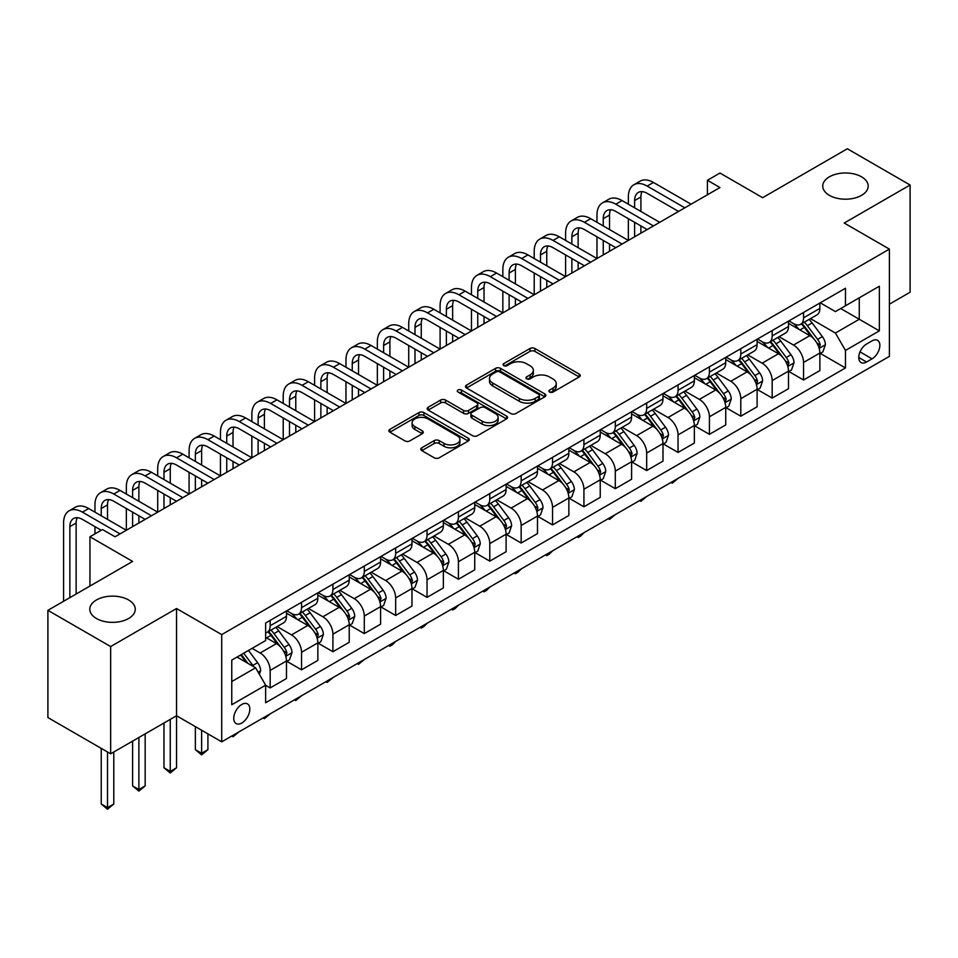 <?xml version="1.0" encoding="UTF-8"?>
<svg xmlns="http://www.w3.org/2000/svg" width="958" height="958" viewBox="0 0 958 958"><rect width="100%" height="100%" fill="white"/><g stroke="black" fill="none" stroke-linecap="round" stroke-linejoin="round"><path stroke-width="1.44" d="M549.605 392.05A2.443 1.413 0 0 0 553.053 392.05L579.231 376.937A3.485 2.012 0 0 0 580.249 375.524A3.485 2.012 0 0 0 579.231 374.099L534.887 348.496A3.485 2.012 0 0 0 529.954 348.496L503.776 363.609A2.443 1.413 0 0 0 503.058 364.603A2.443 1.413 0 0 0 503.776 365.597A2.443 1.413 0 0 0 507.225 365.597L510.614 363.645A11.149 6.443 0 0 1 526.385 363.645L530.073 365.776A11.149 6.443 0 0 1 533.343 370.327A11.149 6.443 0 0 1 530.073 374.877L526.684 376.829A2.443 1.413 0 0 0 525.978 377.835A2.443 1.413 0 0 0 526.684 378.829A2.443 1.413 0 0 0 530.133 378.829L533.522 376.865A11.149 6.443 0 0 1 549.293 376.865L552.994 379.009A11.149 6.443 0 0 1 556.251 383.559A11.149 6.443 0 0 1 552.994 388.11L549.605 390.062A2.443 1.413 0 0 0 548.886 391.056A2.443 1.413 0 0 0 549.605 392.05L549.605 390.062M128.6 599.971A22.717 13.113 0 0 0 103.835 597.121A22.717 13.113 0 0 0 89.812 609.24A22.717 13.113 0 0 0 96.471 618.521A22.717 13.113 0 0 0 121.223 621.359A22.717 13.113 0 0 0 135.258 609.24A22.717 13.113 0 0 0 128.6 599.971M861.529 176.811A22.717 13.113 0 0 0 836.777 173.973A22.717 13.113 0 0 0 822.742 186.091A22.717 13.113 0 0 0 829.4 195.36A22.717 13.113 0 0 0 854.165 198.198A22.717 13.113 0 0 0 868.188 186.091A22.717 13.113 0 0 0 861.529 176.811M241.799 723.003A11.364 6.562 120 0 0 249.224 712.991A11.364 6.562 120 0 0 247.475 703.89A11.364 6.562 120 0 0 241.799 704.453A11.364 6.562 120 0 0 234.375 714.464A11.364 6.562 120 0 0 236.123 723.565A11.364 6.562 120 0 0 241.799 723.003M421.795 447.781A3.485 2.012 0 0 0 420.778 449.206A3.485 2.012 0 0 0 421.795 450.619L434.237 457.804A3.485 2.012 0 0 0 439.159 457.804L468.234 441.027A3.485 2.012 0 0 0 469.252 439.602A3.485 2.012 0 0 0 468.234 438.177L423.891 412.575A3.485 2.012 0 0 0 418.957 412.575L389.894 429.364A3.485 2.012 0 0 0 388.864 430.777A3.485 2.012 0 0 0 389.894 432.202L404.923 440.884A3.485 2.012 0 0 0 409.844 440.884L422.286 433.699A3.485 2.012 0 0 0 423.304 432.274A3.485 2.012 0 0 0 422.286 430.849L414.838 426.549A9.317 5.377 0 0 1 412.108 422.741A9.317 5.377 0 0 1 417.856 417.772A9.317 5.377 0 0 1 428.01 418.933L457.206 435.794A9.317 5.377 0 0 1 459.936 439.602A9.317 5.377 0 0 1 454.188 444.572A9.317 5.377 0 0 1 444.033 443.41L439.159 440.596A3.485 2.012 0 0 0 434.237 440.596L421.795 447.781L421.795 450.619M889.395 304.189L910.1 292.238L910.1 185.002L847.351 148.765L762.64 197.683L719.961 173.039L707.411 180.296L719.961 187.54L115.044 536.779L102.494 529.534L89.944 536.779L89.944 586.057M110.649 646.554L110.649 753.802L176.535 715.758L176.535 608.522L110.649 646.554L47.9 610.33L132.611 561.424L89.944 536.779M176.535 608.522L221.717 634.603L889.395 249.128L889.395 356.364L221.717 741.839L221.717 634.603M910.1 185.002L844.214 223.034L889.395 249.128M510.865 413.569A3.485 2.012 0 0 0 515.787 413.569L544.862 396.78A3.485 2.012 0 0 0 545.88 395.367A3.485 2.012 0 0 0 544.862 393.942L500.507 368.339A3.485 2.012 0 0 0 495.585 368.339L466.51 385.116A3.485 2.012 0 0 0 465.492 386.541A3.485 2.012 0 0 0 466.51 387.966L510.865 413.569M458.99 392.576A2.443 1.413 0 0 1 461.457 392.924L461.457 390.026L506.543 416.059A3.485 2.012 0 0 1 507.572 417.484A3.485 2.012 0 0 1 506.543 418.897L477.479 435.686A3.485 2.012 0 0 1 472.545 435.686L428.202 410.084L440.644 402.959L440.644 400.061L428.202 407.234A3.485 2.012 0 0 0 427.184 408.659A3.485 2.012 0 0 0 428.202 410.084L428.202 407.234M440.644 402.959A3.485 2.012 0 0 1 445.566 402.959L445.566 400.061A3.485 2.012 0 0 0 440.644 400.061M445.566 400.061L463.552 410.443A3.485 2.012 0 0 0 468.486 410.443L476.737 405.677A3.485 2.012 0 0 0 477.755 404.252A3.485 2.012 0 0 0 476.737 402.827L458.008 392.014A2.443 1.413 0 0 1 457.301 391.02A2.443 1.413 0 0 1 458.798 389.726A2.443 1.413 0 0 1 461.457 390.026M110.649 753.802L47.9 717.566L47.9 610.33M872.067 340.856L866.547 344.042A11.005 6.359 120 0 0 859.362 353.741A11.005 6.359 120 0 0 861.05 362.555A11.005 6.359 120 0 0 866.547 362.016L872.067 358.831A11.005 6.359 120 0 0 879.264 349.131A11.005 6.359 120 0 0 877.576 340.318A11.005 6.359 120 0 0 872.067 340.856M820.24 302.812L835.424 311.589L845.471 305.782L845.471 288.25L265.641 623.011L265.641 640.543L231.764 660.11L231.764 704.741L265.641 685.174L265.641 702.717L845.471 367.956L845.471 350.424L835.424 333.037L810.468 318.619M845.471 305.782L879.348 286.226L879.348 330.857L845.471 350.424M170.261 719.374L170.261 771.406L176.535 767.789L176.535 715.758L221.717 741.839M707.411 180.296L707.411 194.785M840.693 308.536L859.266 319.265L859.266 297.818L879.348 286.226M835.424 333.037L859.266 319.265L879.348 330.857M231.764 681.557L255.606 667.786L237.033 657.068M265.641 685.329L270.168 687.928L270.168 670.396A14.202 8.203 -120 0 0 260.121 653.009L252.086 648.374M270.168 687.928L286.478 678.515L286.478 660.972A14.202 8.203 -120 0 0 276.443 643.584L265.641 637.357M286.861 661.343L301.542 669.822L301.542 652.278A14.202 8.203 -120 0 0 291.495 634.891L277.09 626.568M301.542 669.822L317.852 660.397L317.852 642.866A14.202 8.203 -120 0 0 307.817 625.478L286.478 613.156M318.236 643.225L332.917 651.703L332.917 634.172A14.202 8.203 -120 0 0 322.87 616.772L308.464 608.45M332.917 651.703L349.227 642.279L349.227 624.748A14.202 8.203 -120 0 0 339.192 607.36L317.852 595.038M349.61 625.107L364.291 633.585L364.291 616.054A14.202 8.203 -120 0 0 354.256 598.666L339.839 590.344M364.291 633.585L380.601 624.173L380.601 606.63A14.202 8.203 -120 0 0 370.566 589.242L349.227 576.932M380.985 607.001L395.666 615.479L395.666 597.936A14.202 8.203 -120 0 0 385.631 580.548L371.213 572.225M395.666 615.479L411.976 606.055L411.976 588.523A14.202 8.203 -120 0 0 401.941 571.124L380.601 558.813M412.359 588.883L427.04 597.361L427.04 579.829A14.202 8.203 -120 0 0 417.005 562.43L402.588 554.107M427.04 597.361L443.362 587.937L443.362 570.405A14.202 8.203 -120 0 0 433.315 553.017L411.976 540.695M443.734 570.764L458.415 579.243L458.415 561.711A14.202 8.203 -120 0 0 448.38 544.324L433.962 536.001M458.415 579.243L474.737 569.83L474.737 552.287A14.202 8.203 -120 0 0 464.69 534.899L443.362 522.577M475.108 552.658L489.789 561.125L489.789 543.593A14.202 8.203 -120 0 0 479.754 526.205L465.337 517.883M489.789 561.125L506.111 551.712L506.111 534.181A14.202 8.203 -120 0 0 496.064 516.781L474.737 504.471M506.483 534.54L521.164 543.018L521.164 525.475A14.202 8.203 -120 0 0 511.129 508.087L496.711 499.765M521.164 543.018L537.486 533.594L537.486 516.063A14.202 8.203 -120 0 0 527.439 498.675L506.111 486.353M537.857 516.422L552.538 524.9L552.538 507.369A14.202 8.203 -120 0 0 542.503 489.981L528.086 481.658M552.538 524.9L568.86 515.476L568.86 497.944A14.202 8.203 -120 0 0 558.825 480.557L537.486 468.234M569.232 498.304L583.925 506.782L583.925 489.251A14.202 8.203 -120 0 0 573.878 471.863L559.46 463.54M583.925 506.782L600.235 497.37L600.235 479.826A14.202 8.203 -120 0 0 590.2 462.439L568.86 450.128M600.606 480.197L615.299 488.676L615.299 471.132A14.202 8.203 -120 0 0 605.252 453.745L590.835 445.422M615.299 488.676L631.609 479.251L631.609 461.72A14.202 8.203 -120 0 0 621.574 444.332L600.235 432.01M631.993 462.079L646.674 470.558L646.674 453.026A14.202 8.203 -120 0 0 636.627 435.639L622.209 427.304M646.674 470.558L662.984 461.133L662.984 443.602A14.202 8.203 -120 0 0 652.949 426.214L631.609 413.892M663.367 443.961L678.048 452.439L678.048 434.908A14.202 8.203 -120 0 0 668.001 417.52L653.595 409.198M678.048 452.439L694.358 443.027L694.358 425.484A14.202 8.203 -120 0 0 684.323 408.096L662.984 395.786M694.742 425.855L709.423 434.333L709.423 416.79A14.202 8.203 -120 0 0 699.376 399.402L684.97 391.08M709.423 434.333L725.733 424.909L725.733 407.378A14.202 8.203 -120 0 0 715.698 389.99L694.358 377.668M726.116 407.737L740.797 416.215L740.797 398.684A14.202 8.203 -120 0 0 730.762 381.284L716.345 372.961M740.797 416.215L757.107 406.791L757.107 389.259A14.202 8.203 -120 0 0 747.072 371.872L725.733 359.549M757.491 389.619L772.172 398.097L772.172 380.566A14.202 8.203 -120 0 0 762.137 363.178L747.719 354.855M772.172 398.097L788.494 388.685L788.494 371.141A14.202 8.203 -120 0 0 778.447 353.753L757.107 341.443M788.865 371.512L803.546 379.991L803.546 362.447A14.202 8.203 -120 0 0 793.511 345.06L779.094 336.737M803.546 379.991L819.868 370.566L819.868 353.035A14.202 8.203 -120 0 0 809.821 335.635L788.494 323.325M788.865 320.93L793.511 323.612A14.202 8.203 -120 0 0 800.613 324.319A14.202 8.203 -120 0 0 803.546 317.816L803.546 312.452M757.491 339.048L762.137 341.731A14.202 8.203 -120 0 0 769.238 342.425A14.202 8.203 -120 0 0 772.172 335.935L772.172 330.57M726.116 357.154L730.762 359.837A14.202 8.203 -120 0 0 737.852 360.543A14.202 8.203 -120 0 0 740.797 354.041L740.797 348.688M694.742 375.273L699.376 377.955A14.202 8.203 -120 0 0 706.477 378.661A14.202 8.203 -120 0 0 709.423 372.159L709.423 366.794M663.367 393.391L668.001 396.073A14.202 8.203 -120 0 0 675.103 396.768A14.202 8.203 -120 0 0 678.048 390.277L678.048 384.912M631.993 411.509L636.627 414.179A14.202 8.203 -120 0 0 643.728 414.886A14.202 8.203 -120 0 0 646.674 408.383L646.674 403.031M600.606 429.615L605.252 432.298A14.202 8.203 -120 0 0 612.354 433.004A14.202 8.203 -120 0 0 615.299 426.502L615.299 421.137M569.232 447.733L573.878 450.416A14.202 8.203 -120 0 0 580.979 451.122A14.202 8.203 -120 0 0 583.925 444.62L583.925 439.255M537.857 465.851L542.503 468.534A14.202 8.203 -120 0 0 549.605 469.228A14.202 8.203 -120 0 0 552.538 462.726L552.538 457.373M506.483 483.958L511.129 486.64A14.202 8.203 -120 0 0 518.23 487.347A14.202 8.203 -120 0 0 521.164 480.844L521.164 475.479M475.108 502.076L479.754 504.758A14.202 8.203 -120 0 0 486.856 505.465A14.202 8.203 -120 0 0 489.789 498.962L489.789 493.598M443.734 520.194L448.38 522.876A14.202 8.203 -120 0 0 455.481 523.571A14.202 8.203 -120 0 0 458.415 517.081L458.415 511.716M412.359 538.3L417.005 540.983A14.202 8.203 -120 0 0 424.107 541.689A14.202 8.203 -120 0 0 427.04 535.187L427.04 529.822M380.985 556.418L385.631 559.101A14.202 8.203 -120 0 0 392.72 559.807A14.202 8.203 -120 0 0 395.666 553.305L395.666 547.94M349.61 574.537L354.256 577.219A14.202 8.203 -120 0 0 361.346 577.913A14.202 8.203 -120 0 0 364.291 571.423L364.291 566.058M318.236 592.643L322.87 595.325A14.202 8.203 -120 0 0 329.971 596.032A14.202 8.203 -120 0 0 332.917 589.529L332.917 584.176M286.861 610.761L291.495 613.443A14.202 8.203 -120 0 0 298.597 614.15A14.202 8.203 -120 0 0 301.542 607.647L301.542 602.283M820.24 353.394L845.471 367.956M800.613 324.319L816.923 314.895A14.202 8.203 -120 0 0 819.868 308.392L819.868 303.039M769.238 342.425L785.548 333.013A14.202 8.203 -120 0 0 788.494 326.51L788.494 321.146M737.852 360.543L754.174 351.119A14.202 8.203 -120 0 0 757.107 344.629L757.107 339.264M706.477 378.661L722.799 369.237A14.202 8.203 -120 0 0 725.733 362.735L725.733 357.382M675.103 396.768L691.425 387.355A14.202 8.203 -120 0 0 694.358 380.853L694.358 375.488M643.728 414.886L660.05 405.474A14.202 8.203 -120 0 0 662.984 398.971L662.984 393.606M612.354 433.004L628.676 423.58A14.202 8.203 -120 0 0 631.609 417.077L631.609 411.724M580.979 451.122L597.289 441.698A14.202 8.203 -120 0 0 600.235 435.195L600.235 429.831M549.605 469.228L565.915 459.816A14.202 8.203 -120 0 0 568.86 453.314L568.86 447.949M518.23 487.347L534.54 477.922A14.202 8.203 -120 0 0 537.486 471.432L537.486 466.067M486.856 505.465L503.166 496.04A14.202 8.203 -120 0 0 506.111 489.538L506.111 484.173M455.481 523.571L471.791 514.159A14.202 8.203 -120 0 0 474.737 507.656L474.737 502.291M424.107 541.689L440.417 532.265A14.202 8.203 -120 0 0 443.362 525.774L443.362 520.41M392.72 559.807L409.042 550.383A14.202 8.203 -120 0 0 411.976 543.881L411.976 538.528M361.346 577.913L377.668 568.501A14.202 8.203 -120 0 0 380.601 561.999L380.601 556.634M329.971 596.032L346.293 586.619A14.202 8.203 -120 0 0 349.227 580.117L349.227 574.752M298.597 614.15L314.919 604.726A14.202 8.203 -120 0 0 317.852 598.223L317.852 592.87M265.641 632.831A14.202 8.203 -120 0 0 267.222 632.268L283.544 622.844A14.202 8.203 -120 0 0 286.478 616.341L286.478 610.976M267.222 632.268A14.202 8.203 -120 0 0 270.168 625.766L270.168 620.401M255.606 667.786L265.641 685.174M550.575 392.397L552.994 391.008A11.149 6.443 0 0 0 556.251 386.457L556.251 383.559M533.343 370.327L533.343 373.225A11.149 6.443 0 0 1 530.073 377.775L527.666 379.164M579.183 376.973L534.887 351.394A3.485 2.012 0 0 0 529.954 351.394L504.746 365.944M544.815 396.816L500.507 371.237A3.485 2.012 0 0 0 495.585 371.237L466.558 387.99M538.695 396.361A2.443 1.413 0 0 0 539.414 395.367A2.443 1.413 0 0 0 538.695 394.361L499.777 371.896A2.443 1.413 0 0 0 496.328 371.896L492.747 373.955A11.149 6.443 0 0 0 489.49 378.506A11.149 6.443 0 0 0 492.747 383.056L519.356 398.42A11.149 6.443 0 0 0 535.127 398.42L538.695 396.361L538.695 399.258A2.443 1.413 0 0 0 539.414 398.265L539.414 395.367M489.49 378.506L489.49 381.404A11.149 6.443 0 0 0 492.747 385.954L492.747 383.056M538.695 399.258L535.127 401.318A11.149 6.443 0 0 1 519.356 401.318L492.747 385.954M445.566 402.959L463.552 413.341A3.485 2.012 0 0 0 468.486 413.341L476.737 408.575A3.485 2.012 0 0 0 477.755 407.15L477.755 404.252M461.457 392.924L506.507 418.933M482.221 421.209A9.317 5.377 0 0 0 492.376 422.382A9.317 5.377 0 0 0 498.124 417.413A9.317 5.377 0 0 0 495.394 413.605L485.119 407.665A3.485 2.012 0 0 0 480.186 407.665L471.935 412.431A3.485 2.012 0 0 0 470.917 413.856A3.485 2.012 0 0 0 471.935 415.281L482.221 421.209L482.221 424.119A9.317 5.377 0 0 0 492.376 425.28A9.317 5.377 0 0 0 498.124 420.311L498.124 417.413M470.917 413.856L470.917 416.754A3.485 2.012 0 0 0 471.935 418.179L471.935 415.281M482.221 424.119L471.935 418.179M459.936 439.602L459.936 442.5A9.317 5.377 0 0 1 454.188 447.47A9.317 5.377 0 0 1 444.033 446.308L439.159 443.494A3.485 2.012 0 0 0 434.237 443.494L421.843 450.655M412.108 422.741L412.108 425.639A9.317 5.377 0 0 0 414.838 429.447L414.838 426.549M422.239 433.723L414.838 429.447M468.187 441.051L423.891 415.473A3.485 2.012 0 0 0 418.957 415.473L389.93 432.226M819.868 353.61L822.874 351.873L825.389 344.629A9.412 5.437 -120 0 0 822.383 336.617L812.133 322.93A27.159 15.675 -120 0 0 809.163 319.373M798.96 329.372A27.159 15.675 -120 0 0 793.404 323.553M819.006 347.85L820.311 345.024A9.412 5.437 -120 0 0 817.617 339.371L807.355 325.672A27.159 15.675 -120 0 0 804.397 322.127M801.87 323.588A22.537 13.017 60 0 1 805.57 327.792L814.252 339.383M801.379 323.864A27.159 15.675 60 0 1 804.349 327.42L811.163 336.521M678.216 478.293L672.276 483.167L671.019 482.437M672.276 481.718L672.276 483.167M628.352 204.198L628.352 196.953A26.62 15.376 60 0 1 633.861 184.762L640.136 181.146A26.62 15.376 60 0 1 653.452 182.463L691.101 204.198M633.861 184.762A26.62 15.376 60 0 1 647.177 186.091L684.826 207.826M678.551 211.443L647.177 193.336A17.747 10.251 -120 0 0 638.303 192.45A17.747 10.251 -120 0 0 634.627 200.581L634.627 207.826M642.004 191.636A17.747 10.251 -120 0 0 640.902 196.953L640.902 211.443M634.627 222.316L634.627 236.806M640.902 225.944L640.902 233.189M565.591 240.434L565.591 233.189A26.62 15.376 60 0 1 571.112 220.999L577.387 217.37A26.62 15.376 60 0 1 590.703 218.687L628.352 240.434L628.352 218.687M788.494 371.728L791.5 369.992L794.014 362.735A9.412 5.437 -120 0 0 791.009 354.723L780.746 341.036A27.159 15.675 -120 0 0 777.788 337.491M767.586 347.491A27.159 15.675 -120 0 0 762.029 341.671M787.632 365.968L788.937 363.142A9.412 5.437 -120 0 0 786.243 357.478L775.98 343.79A27.159 15.675 -120 0 0 773.022 340.246M770.495 341.707A22.537 13.017 60 0 1 774.196 345.91L782.878 357.49M770.004 341.982A27.159 15.675 60 0 1 772.974 345.527L779.788 354.628M646.842 496.4L640.902 501.285L639.645 500.555M640.902 499.837L640.902 501.285M757.107 389.834L760.125 388.098L762.628 380.853A9.412 5.437 -120 0 0 759.634 372.842L749.372 359.154A27.159 15.675 -120 0 0 746.414 355.61M736.211 365.597A27.159 15.675 -120 0 0 730.655 359.777M756.257 384.074L757.55 381.26A9.412 5.437 -120 0 0 754.868 375.596L744.606 361.908A27.159 15.675 -120 0 0 741.648 358.364M739.121 359.813A22.537 13.017 60 0 1 742.821 364.028L751.491 375.608M738.63 360.1A27.159 15.675 60 0 1 741.6 363.645L748.414 372.746M615.467 514.518L609.528 519.392L608.27 518.673M609.528 517.943L609.528 519.392M725.733 407.952L728.751 406.216L731.253 398.971A9.412 5.437 -120 0 0 728.26 390.96L717.997 377.272A27.159 15.675 -120 0 0 715.039 373.716M704.837 383.715A27.159 15.675 -120 0 0 699.28 377.895M724.883 402.192L726.176 399.366A9.412 5.437 -120 0 0 723.482 393.714L713.231 380.027A27.159 15.675 -120 0 0 710.273 376.47M707.746 377.931A22.537 13.017 60 0 1 711.447 382.134L720.117 393.726M707.255 378.206A27.159 15.675 60 0 1 710.225 381.763L717.039 390.864M584.081 532.636L580.656 536.061L578.141 537.51L576.884 536.791M578.141 536.061L578.141 537.51M596.978 222.316L596.978 215.071A26.62 15.376 60 0 1 602.486 202.88L608.761 199.264A26.62 15.376 60 0 1 622.077 200.581L659.727 222.316M602.486 202.88A26.62 15.376 60 0 1 615.802 204.198L653.452 225.932M647.177 229.561L615.802 211.443A17.747 10.251 -120 0 0 606.929 210.568A17.747 10.251 -120 0 0 603.253 218.687L603.253 225.944M610.629 209.754A17.747 10.251 -120 0 0 609.528 215.071L609.528 229.561M603.253 240.434L603.253 254.924M609.528 244.051L609.528 251.295M534.217 258.54L534.217 251.295A26.62 15.376 60 0 1 539.737 239.117L546.012 235.488A26.62 15.376 60 0 1 559.316 236.806L596.978 258.54L596.978 236.806M571.112 220.999A26.62 15.376 60 0 1 584.416 222.316L622.077 244.051M615.802 247.679L584.416 229.561A17.747 10.251 -120 0 0 575.542 228.687A17.747 10.251 -120 0 0 571.866 236.806L571.866 244.051M579.255 227.86A17.747 10.251 -120 0 0 578.141 233.189L578.141 247.679M571.866 258.54L571.866 273.03M578.141 262.169L578.141 269.414M502.842 276.658L502.842 269.414A26.62 15.376 60 0 1 508.363 257.223L514.638 253.607A26.62 15.376 60 0 1 527.942 254.924L565.591 276.658L565.591 254.924M539.737 239.117A26.62 15.376 60 0 1 553.041 240.434L590.691 262.169M584.416 265.785L553.041 247.679A17.747 10.251 -120 0 0 544.168 246.793A17.747 10.251 -120 0 0 540.492 254.924L540.492 262.169M547.88 245.978A17.747 10.251 -120 0 0 546.767 251.295L546.767 265.785M540.492 276.658L540.492 291.148M546.767 280.287L546.767 287.532M471.468 294.777L471.468 287.532A26.62 15.376 60 0 1 476.988 275.341L483.263 271.713A26.62 15.376 60 0 1 496.567 273.042L534.217 294.777L534.217 273.042M694.358 426.071L697.376 424.334L699.879 417.077A9.412 5.437 -120 0 0 696.885 409.078L686.623 395.379A27.159 15.675 -120 0 0 683.665 391.834M673.462 401.833A27.159 15.675 -120 0 0 667.906 396.013M693.508 420.311L694.801 417.484A9.412 5.437 -120 0 0 692.107 411.832L681.856 398.133A27.159 15.675 -120 0 0 678.899 394.588M676.36 396.049A22.537 13.017 60 0 1 680.06 400.252L688.742 411.844M675.881 396.325A27.159 15.675 60 0 1 678.839 399.869L685.665 408.982M552.706 550.742L549.281 554.179L546.767 555.628L545.509 554.898M546.767 554.179L546.767 555.628M508.363 257.223A26.62 15.376 60 0 1 521.667 258.54L559.316 280.287M553.041 283.903L521.667 265.785A17.747 10.251 -120 0 0 512.793 264.911A17.747 10.251 -120 0 0 509.117 273.042L509.117 280.287M516.506 264.097A17.747 10.251 -120 0 0 515.392 269.414L515.392 283.903M509.117 294.777L509.117 309.266M515.392 298.393L515.392 305.638M440.093 312.883L440.093 305.638A26.62 15.376 60 0 1 445.614 293.459L451.889 289.831A26.62 15.376 60 0 1 465.193 291.148L502.842 312.883L502.842 291.148M662.984 444.189L666.002 442.44L668.504 435.195A9.412 5.437 -120 0 0 665.511 427.184L655.248 413.497A27.159 15.675 -120 0 0 652.29 409.952M642.088 419.939A27.159 15.675 -120 0 0 636.531 414.119M662.134 438.417L663.427 435.603A9.412 5.437 -120 0 0 660.733 429.938L650.482 416.251A27.159 15.675 -120 0 0 647.512 412.706M644.985 414.155A22.537 13.017 60 0 1 648.686 418.371L657.368 429.95M644.506 414.443A27.159 15.675 60 0 1 647.464 417.987L654.29 427.088M521.332 568.86L517.907 572.297L515.392 573.746L514.135 573.016M515.392 572.285L515.392 573.746M631.609 462.295L634.627 460.559L637.13 453.314A9.412 5.437 -120 0 0 634.124 445.302L623.874 431.615A27.159 15.675 -120 0 0 620.916 428.058M610.713 438.057A27.159 15.675 -120 0 0 605.157 432.238M630.759 456.535L632.052 453.709A9.412 5.437 -120 0 0 629.358 448.057L619.107 434.369A27.159 15.675 -120 0 0 616.138 430.813M613.611 432.274A22.537 13.017 60 0 1 617.311 436.477L625.993 448.069M613.132 432.561A27.159 15.675 60 0 1 616.09 436.106L622.916 445.207M489.957 586.979L486.532 590.403L484.018 591.852L482.76 591.134M484.018 590.403L484.018 591.852M600.235 480.413L603.253 478.677L605.755 471.432A9.412 5.437 -120 0 0 602.75 463.421L592.499 449.721A27.159 15.675 -120 0 0 589.529 446.177M579.339 456.176A27.159 15.675 -120 0 0 573.77 450.356M599.373 474.653L600.678 471.827A9.412 5.437 -120 0 0 597.984 466.175L587.733 452.475A27.159 15.675 -120 0 0 584.763 448.931M582.236 450.392A22.537 13.017 60 0 1 585.937 454.595L594.619 466.187M581.757 450.667A27.159 15.675 60 0 1 584.715 454.224L591.541 463.325M458.583 605.085L455.158 608.522L452.643 609.971L451.386 609.24M452.643 608.522L452.643 609.971M568.86 498.531L571.866 496.783L574.381 489.538A9.412 5.437 -120 0 0 571.375 481.527L561.125 467.839A27.159 15.675 -120 0 0 558.155 464.295M547.964 474.282A27.159 15.675 -120 0 0 542.396 468.474M567.998 492.759L569.303 489.945A9.412 5.437 -120 0 0 566.609 484.281L556.359 470.594A27.159 15.675 -120 0 0 553.389 467.049M550.862 468.51A22.537 13.017 60 0 1 554.562 472.713L563.244 484.293M550.383 468.785A27.159 15.675 60 0 1 553.341 472.33L560.155 481.431M427.208 623.203L423.783 626.64L421.269 628.089L420.011 627.358M421.269 626.628L421.269 628.089M537.486 516.637L540.492 514.901L543.006 507.656A9.412 5.437 -120 0 0 540.001 499.645L529.75 485.957A27.159 15.675 -120 0 0 526.78 482.401M516.59 492.4A27.159 15.675 -120 0 0 511.021 486.58M536.624 510.877L537.929 508.051A9.412 5.437 -120 0 0 535.235 502.399L524.984 488.712A27.159 15.675 -120 0 0 522.014 485.155M519.487 486.616A22.537 13.017 60 0 1 523.188 490.819L531.87 502.411M519.008 486.904A27.159 15.675 60 0 1 521.966 490.448L528.78 499.549M395.834 641.321L392.409 644.746L389.894 646.195L388.637 645.476M389.894 644.746L389.894 646.195M476.988 275.341A26.62 15.376 60 0 1 490.292 276.658L527.942 298.393M521.667 302.021L490.292 283.903A17.747 10.251 -120 0 0 481.419 283.029A17.747 10.251 -120 0 0 477.743 291.148L477.743 298.393M485.131 282.203A17.747 10.251 -120 0 0 484.018 287.532L484.018 302.021M477.743 312.883L477.743 327.385M484.018 316.511L484.018 323.756M408.719 331.001L408.719 323.756A26.62 15.376 60 0 1 414.227 311.566L420.502 307.949A26.62 15.376 60 0 1 433.818 309.266L471.468 331.001L471.468 309.266M445.614 293.459A26.62 15.376 60 0 1 458.918 294.777L496.567 316.511M490.292 320.14L458.918 302.021A17.747 10.251 -120 0 0 450.044 301.135A17.747 10.251 -120 0 0 446.368 309.266L446.368 316.511M453.757 300.321A17.747 10.251 -120 0 0 452.643 305.638L452.643 320.14M446.368 331.001L446.368 345.491M452.643 334.629L452.643 341.874M377.344 349.119L377.344 341.874A26.62 15.376 60 0 1 382.853 329.684L389.128 326.055A26.62 15.376 60 0 1 402.444 327.385L440.093 349.119L440.093 327.385M414.227 311.566A26.62 15.376 60 0 1 427.543 312.883L465.193 334.629M458.918 338.246L427.543 320.14A17.747 10.251 -120 0 0 418.67 319.254A17.747 10.251 -120 0 0 414.994 327.385L414.994 334.629M422.382 318.439A17.747 10.251 -120 0 0 421.269 323.756L421.269 338.246M414.994 349.119L414.994 363.609M421.269 352.736L421.269 359.98M345.97 367.237L345.97 359.98A26.62 15.376 60 0 1 351.478 347.802L357.753 344.173A26.62 15.376 60 0 1 371.069 345.491L408.719 367.237L408.719 345.491M382.853 329.684A26.62 15.376 60 0 1 396.169 331.001L433.818 352.736M427.543 356.364L396.169 338.246A17.747 10.251 -120 0 0 387.295 337.372A17.747 10.251 -120 0 0 383.619 345.491L383.619 352.736M391.008 336.545A17.747 10.251 -120 0 0 389.894 341.874L389.894 356.364M383.619 367.237L383.619 381.727M389.894 370.854L389.894 378.099M314.595 385.344L314.595 378.099A26.62 15.376 60 0 1 320.104 365.908L326.379 362.292A26.62 15.376 60 0 1 339.695 363.609L377.344 385.344L377.344 363.609M351.478 347.802A26.62 15.376 60 0 1 364.794 349.119L402.444 370.854M396.169 374.482L364.794 356.364A17.747 10.251 -120 0 0 355.921 355.49A17.747 10.251 -120 0 0 352.245 363.609L352.245 370.854M359.633 354.664A17.747 10.251 -120 0 0 358.52 359.98L358.52 374.482M352.245 385.344L352.245 399.833M358.52 388.972L358.52 396.217M283.221 403.462L283.221 396.217A26.62 15.376 60 0 1 288.729 384.026L295.004 380.41A26.62 15.376 60 0 1 308.32 381.727L345.97 403.462L345.97 381.727M506.111 534.756L509.117 533.019L511.632 525.774A9.412 5.437 -120 0 0 508.626 517.763L498.376 504.064A27.159 15.675 -120 0 0 495.406 500.519M485.203 510.518A27.159 15.675 -120 0 0 479.647 504.698M505.249 528.996L506.554 526.17A9.412 5.437 -120 0 0 503.86 520.517L493.598 506.818A27.159 15.675 -120 0 0 490.64 503.273M488.113 504.734A22.537 13.017 60 0 1 491.813 508.938L500.495 520.529M487.622 505.01A27.159 15.675 60 0 1 490.592 508.566L497.406 517.667M364.459 659.427L358.52 664.313L357.262 663.583M358.52 662.864L358.52 664.313M320.104 365.908A26.62 15.376 60 0 1 333.42 367.237L371.069 388.972M364.794 392.588L333.42 374.482A17.747 10.251 -120 0 0 324.546 373.596A17.747 10.251 -120 0 0 320.87 381.727L320.87 388.972M328.259 372.782A17.747 10.251 -120 0 0 327.145 378.099L327.145 392.588M320.87 403.462L320.87 417.951M327.145 407.078L327.145 414.335M251.846 421.58L251.846 414.335A26.62 15.376 60 0 1 257.355 402.144L263.63 398.516A26.62 15.376 60 0 1 276.946 399.833L314.595 421.58L314.595 399.833M474.737 552.874L477.743 551.125L480.257 543.881A9.412 5.437 -120 0 0 477.252 535.869L467.001 522.182A27.159 15.675 -120 0 0 464.031 518.637M453.829 528.624A27.159 15.675 -120 0 0 448.272 522.817M473.875 547.114L475.18 544.288A9.412 5.437 -120 0 0 472.486 538.624L462.223 524.936A27.159 15.675 -120 0 0 459.265 521.391M456.738 522.852A22.537 13.017 60 0 1 460.439 527.056L469.121 538.635M456.248 523.128A27.159 15.675 60 0 1 459.217 526.672L466.031 535.773M333.085 677.545L327.145 682.431L325.888 681.701M327.145 680.97L327.145 682.431M288.729 384.026A26.62 15.376 60 0 1 302.045 385.344L339.695 407.078M333.42 410.707L302.045 392.588A17.747 10.251 -120 0 0 293.172 391.714A17.747 10.251 -120 0 0 289.496 399.833L289.496 407.078M296.884 390.9A17.747 10.251 -120 0 0 295.771 396.217L295.771 410.707M289.496 421.58L289.496 436.07M295.771 425.196L295.771 432.441M220.46 439.686L220.46 432.441A26.62 15.376 60 0 1 225.98 420.251L232.255 416.634A26.62 15.376 60 0 1 245.571 417.951L283.221 439.686L283.221 417.951M443.362 570.98L446.368 569.244L448.883 561.999A9.412 5.437 -120 0 0 445.877 553.987L435.627 540.3A27.159 15.675 -120 0 0 432.657 536.755M422.454 546.743A27.159 15.675 -120 0 0 416.898 540.923M442.5 565.22L443.805 562.406A9.412 5.437 -120 0 0 441.111 556.742L430.849 543.054A27.159 15.675 -120 0 0 427.891 539.498M425.364 540.959A22.537 13.017 60 0 1 429.064 545.174L437.746 556.754M424.873 541.246A27.159 15.675 60 0 1 427.843 544.791L434.657 553.892M301.71 695.664L295.771 700.538L294.513 699.819M295.771 699.089L295.771 700.538M257.355 402.144A26.62 15.376 60 0 1 270.671 403.462L308.32 425.196M302.045 428.825L270.671 410.707A17.747 10.251 -120 0 0 261.797 409.832A17.747 10.251 -120 0 0 258.121 417.951L258.121 425.196M265.498 409.006A17.747 10.251 -120 0 0 264.396 414.335L264.396 428.825M258.121 439.686L258.121 454.176M264.396 443.315L264.396 450.559M189.085 457.804L189.085 450.559A26.62 15.376 60 0 1 194.606 438.369L200.881 434.752A26.62 15.376 60 0 1 214.185 436.07L251.846 457.804L251.846 436.07M411.976 589.098L414.994 587.362L417.508 580.117A9.412 5.437 -120 0 0 414.503 572.106L404.24 558.418A27.159 15.675 -120 0 0 401.282 554.862M391.08 564.861A27.159 15.675 -120 0 0 385.523 559.041M411.126 583.338L412.419 580.512A9.412 5.437 -120 0 0 409.737 574.86L399.474 561.16A27.159 15.675 -120 0 0 396.516 557.616M393.989 559.077A22.537 13.017 60 0 1 397.69 563.28L406.36 574.872M393.499 559.352A27.159 15.675 60 0 1 396.468 562.909L403.282 572.01M270.336 713.782L264.396 718.656L263.139 717.925M264.396 717.207L264.396 718.656M225.98 420.251A26.62 15.376 60 0 1 239.296 421.58L276.946 443.315M270.671 446.931L239.296 428.825A17.747 10.251 -120 0 0 230.411 427.939A17.747 10.251 -120 0 0 226.735 436.07L226.735 443.315M234.123 427.124A17.747 10.251 -120 0 0 233.022 432.441L233.022 446.931M226.735 457.804L226.735 472.294M233.022 461.433L233.022 468.678M157.711 475.922L157.711 468.678A26.62 15.376 60 0 1 163.231 456.487L169.506 452.859A26.62 15.376 60 0 1 182.81 454.176L220.46 475.922L220.46 454.176M380.601 607.216L383.619 605.48L386.122 598.223A9.412 5.437 -120 0 0 383.128 590.224L372.866 576.524A27.159 15.675 -120 0 0 369.908 572.98M359.705 582.979A27.159 15.675 -120 0 0 354.149 577.159M379.751 601.456L381.044 598.63A9.412 5.437 -120 0 0 378.362 592.966L368.1 579.279A27.159 15.675 -120 0 0 365.142 575.734M362.615 577.195A22.537 13.017 60 0 1 366.315 581.398L374.985 592.978M362.124 577.47A27.159 15.675 60 0 1 365.094 581.015L371.908 590.116M238.949 731.888L233.022 736.774L231.764 736.043M233.022 735.325L233.022 736.774M194.606 438.369A26.62 15.376 60 0 1 207.91 439.686L245.571 461.433M239.296 465.049L207.91 446.931A17.747 10.251 -120 0 0 199.036 446.057A17.747 10.251 -120 0 0 195.36 454.176L195.36 461.433M202.749 445.242A17.747 10.251 -120 0 0 201.635 450.559L201.635 465.049M195.36 475.922L195.36 490.412M201.635 479.539L201.635 486.784M126.336 494.029L126.336 486.784A26.62 15.376 60 0 1 131.857 474.605L138.132 470.977A26.62 15.376 60 0 1 151.436 472.294L189.085 494.029L189.085 472.294M349.227 625.323L352.245 623.586L354.747 616.341A9.412 5.437 -120 0 0 351.754 608.33L341.491 594.643A27.159 15.675 -120 0 0 338.533 591.098M328.331 601.085A27.159 15.675 -120 0 0 322.774 595.265M348.377 619.563L349.67 616.748A9.412 5.437 -120 0 0 346.976 611.084L336.725 597.397A27.159 15.675 -120 0 0 333.767 593.852M331.24 595.301A22.537 13.017 60 0 1 334.941 599.516L343.611 611.096M330.75 595.589A27.159 15.675 60 0 1 333.707 599.133L340.533 608.234M201.635 730.247L201.635 753.287L207.91 749.671L207.91 733.876M207.91 749.671L201.635 754.892L195.36 749.671L195.36 726.619M195.36 749.671L201.635 753.287L201.635 754.892M163.231 456.487A26.62 15.376 60 0 1 176.535 457.804L214.185 479.539M207.91 483.167L176.535 465.049A17.747 10.251 -120 0 0 167.662 464.175A17.747 10.251 -120 0 0 163.986 472.294L163.986 479.539M171.374 463.349A17.747 10.251 -120 0 0 170.261 468.678L170.261 483.167M163.986 494.029L163.986 508.53M170.261 497.657L170.261 504.902M94.962 512.147L94.962 504.902A26.62 15.376 60 0 1 100.482 492.711L106.757 489.095A26.62 15.376 60 0 1 120.061 490.412L157.711 512.147L157.711 490.412M317.852 643.441L320.87 641.704L323.373 634.459A9.412 5.437 -120 0 0 320.379 626.448L310.117 612.761A27.159 15.675 -120 0 0 307.159 609.204M296.956 619.203A27.159 15.675 -120 0 0 291.4 613.383M317.002 637.681L318.296 634.855A9.412 5.437 -120 0 0 315.601 629.202L305.351 615.515A27.159 15.675 -120 0 0 302.381 611.958M299.854 613.419A22.537 13.017 60 0 1 303.554 617.623L312.236 629.214M299.375 613.695A27.159 15.675 60 0 1 302.333 617.251L309.159 626.352M176.535 767.789L170.261 772.998L163.986 767.789L163.986 723.003M163.986 767.789L170.261 771.406L170.261 772.998M131.857 474.605A26.62 15.376 60 0 1 145.161 475.922L182.81 497.657M176.535 501.274L145.161 483.167A17.747 10.251 -120 0 0 136.287 482.281A17.747 10.251 -120 0 0 132.611 490.412L132.611 497.657M140 481.467A17.747 10.251 -120 0 0 138.886 486.784L138.886 501.274M132.611 512.147L132.611 526.637M138.886 515.775L138.886 523.02M63.587 601.277L63.587 523.02A26.62 15.376 60 0 1 69.096 510.83L75.383 507.201A26.62 15.376 60 0 1 88.687 508.53L126.336 530.265L126.336 508.53M286.478 661.559L289.496 659.822L291.998 652.566A9.412 5.437 -120 0 0 289.005 644.566L278.742 630.867A27.159 15.675 -120 0 0 275.784 627.322M285.628 655.799L286.921 652.973A9.412 5.437 -120 0 0 284.227 647.321L273.976 633.621A27.159 15.675 -120 0 0 271.006 630.077M268.479 631.538A22.537 13.017 60 0 1 272.18 635.741L280.862 647.333M268 631.813A27.159 15.675 60 0 1 270.958 635.358L277.784 644.471M138.886 737.492L138.886 789.524L145.161 785.895L145.161 733.876M145.161 785.895L138.886 791.116L132.611 785.895L132.611 741.121M132.611 785.895L138.886 789.524L138.886 791.116M100.482 492.711A26.62 15.376 60 0 1 113.786 494.029L151.436 515.775M145.161 519.392L113.786 501.274A17.747 10.251 -120 0 0 104.913 500.399A17.747 10.251 -120 0 0 101.237 508.53L101.237 515.775M108.625 499.585A17.747 10.251 -120 0 0 107.512 504.902L107.512 519.392M94.962 533.881L94.962 526.637M259.367 674.312L260.624 670.684A9.412 5.437 -120 0 0 257.618 662.673L248.469 650.458M253.714 666.696A9.412 5.437 -120 0 0 252.852 665.427L243.703 653.212M241.344 654.577L247.918 663.355M240.686 654.949L246.266 662.397M107.512 751.982L107.512 807.63L113.786 804.013L113.786 751.982M113.786 804.013L107.512 809.235L101.237 804.013L101.237 748.366M101.237 804.013L107.512 807.63L107.512 809.235M69.096 510.83A26.62 15.376 60 0 1 82.412 512.147L120.061 533.881M101.237 530.265L82.412 519.392A17.747 10.251 -120 0 0 73.538 518.518A17.747 10.251 -120 0 0 69.862 526.637L69.862 597.648M77.251 517.691A17.747 10.251 -120 0 0 76.137 523.02L76.137 594.02M260.121 653.009L276.443 643.584M291.495 634.891L307.817 625.478M322.87 616.772L339.192 607.36M354.256 598.666L370.566 589.242M385.631 580.548L401.941 571.124M417.005 562.43L433.315 553.017M448.38 544.324L464.69 534.899M479.754 526.205L496.064 516.781M511.129 508.087L527.439 498.675M542.503 489.981L558.825 480.557M573.878 471.863L590.2 462.439M605.252 453.745L621.574 444.332M636.627 435.639L652.949 426.214M668.001 417.52L684.323 408.096M699.376 399.402L715.698 389.99M730.762 381.284L747.072 371.872M762.137 363.178L778.447 353.753M793.511 345.06L809.821 335.635M803.546 317.816L819.868 308.392M803.546 362.447L819.868 353.035M772.172 380.566L788.494 371.141M772.172 335.935L788.494 326.51M740.797 398.684L757.107 389.259M740.797 354.041L757.107 344.629M709.423 416.79L725.733 407.378M709.423 372.159L725.733 362.735M678.048 434.908L694.358 425.484M678.048 390.277L694.358 380.853M646.674 453.026L662.984 443.602M646.674 408.383L662.984 398.971M615.299 471.132L631.609 461.72M615.299 426.502L631.609 417.077M583.925 489.251L600.235 479.826M583.925 444.62L600.235 435.195M552.538 507.369L568.86 497.944M552.538 462.726L568.86 453.314M521.164 525.475L537.486 516.063M521.164 480.844L537.486 471.432M489.789 543.593L506.111 534.181M489.789 498.962L506.111 489.538M458.415 561.711L474.737 552.287M458.415 517.081L474.737 507.656M427.04 579.829L443.362 570.405M427.04 535.187L443.362 525.774M395.666 597.936L411.976 588.523M395.666 553.305L411.976 543.881M364.291 616.054L380.601 606.63M364.291 571.423L380.601 561.999M332.917 634.172L349.227 624.748M332.917 589.529L349.227 580.117M301.542 652.278L317.852 642.866M301.542 607.647L317.852 598.223M270.168 670.396L286.478 660.972M270.168 625.766L286.478 616.341M860.033 351.873L872.067 358.831M858.775 357.526L866.547 362.016M552.994 391.008L552.994 388.11M526.684 378.829L526.684 376.829M530.073 377.775L530.073 374.877M503.776 365.597L503.776 363.609M529.954 351.394L529.954 348.496M534.887 351.394L534.887 348.496M579.231 376.937L579.231 374.099M466.51 387.966L466.51 385.116M495.585 371.237L495.585 368.339M500.507 371.237L500.507 368.339M544.862 396.78L544.862 393.942M519.356 401.318L519.356 398.42M535.127 401.318L535.127 398.42M463.552 413.341L463.552 410.443M468.486 413.341L468.486 410.443M476.737 408.575L476.737 405.677M506.543 418.897L506.543 416.059M434.237 443.494L434.237 440.596M439.159 443.494L439.159 440.596M444.033 446.308L444.033 443.41M422.286 433.699L422.286 430.849M389.894 432.202L389.894 429.364M418.957 415.473L418.957 412.575M423.891 415.473L423.891 412.575M468.234 441.027L468.234 438.177M819.162 348.365L825.329 344.808M807.355 325.672L812.133 322.93M799.966 329.947L804.349 327.42M817.617 339.371L822.383 336.617M816.875 343.036L820.311 345.024M653.452 182.463L647.177 186.091M640.902 196.953L634.627 200.581M787.787 366.483L793.942 362.926M775.98 343.79L780.746 341.036M768.591 348.065L772.974 345.527M786.243 357.478L791.009 354.723M785.488 361.154L788.937 363.142M756.413 384.589L762.568 381.033M744.606 361.908L749.372 359.154M737.217 366.172L741.6 363.645M754.868 375.596L759.634 372.842M754.114 379.272L757.55 381.26M725.038 402.707L731.194 399.151M713.231 380.027L717.997 377.272M705.83 384.29L710.225 381.763M723.482 393.714L728.26 390.96M722.739 397.39L726.176 399.366M622.077 200.581L615.802 204.198M609.528 215.071L603.253 218.687M590.703 218.687L584.416 222.316M578.141 233.189L571.866 236.806M559.316 236.806L553.041 240.434M546.767 251.295L540.492 254.924M693.664 420.825L699.819 417.269M681.856 398.133L686.623 395.379M674.456 402.408L678.839 399.869M692.107 411.832L696.885 409.078M691.365 415.497L694.801 417.484M527.942 254.924L521.667 258.54M515.392 269.414L509.117 273.042M662.289 438.932L668.445 435.375M650.482 416.251L655.248 413.497M643.081 420.514L647.464 417.987M660.733 429.938L665.511 427.184M659.99 433.615L663.427 435.603M630.903 457.05L637.07 453.493M619.107 434.369L623.874 431.615M611.707 438.632L616.09 436.106M629.358 448.057L634.124 445.302M628.616 451.733L632.052 453.709M599.528 475.168L605.696 471.611M587.733 452.475L592.499 449.721M580.332 456.75L584.715 454.224M597.984 466.175L602.75 463.421M597.241 469.839L600.678 471.827M568.154 493.286L574.321 489.718M556.359 470.594L561.125 467.839M548.958 474.869L553.341 472.33M566.609 484.281L571.375 481.527M565.867 487.957L569.303 489.945M536.779 511.392L542.947 507.836M524.984 488.712L529.75 485.957M517.583 492.975L521.966 490.448M535.235 502.399L540.001 499.645M534.492 506.075L537.929 508.051M496.567 273.042L490.292 276.658M484.018 287.532L477.743 291.148M465.193 291.148L458.918 294.777M452.643 305.638L446.368 309.266M433.818 309.266L427.543 312.883M421.269 323.756L414.994 327.385M402.444 327.385L396.169 331.001M389.894 341.874L383.619 345.491M371.069 345.491L364.794 349.119M358.52 359.98L352.245 363.609M505.405 529.511L511.572 525.954M493.598 506.818L498.376 504.064M486.209 511.093L490.592 508.566M503.86 520.517L508.626 517.763M503.118 524.182L506.554 526.17M339.695 363.609L333.42 367.237M327.145 378.099L320.87 381.727M474.03 547.629L480.197 544.072M462.223 524.936L467.001 522.182M454.834 529.211L459.217 526.672M472.486 538.624L477.252 535.869M471.743 542.3L475.18 544.288M308.32 381.727L302.045 385.344M295.771 396.217L289.496 399.833M442.656 565.735L448.811 562.178M430.849 543.054L435.627 540.3M423.46 547.317L427.843 544.791M441.111 556.742L445.877 553.987M440.357 560.418L443.805 562.406M276.946 399.833L270.671 403.462M264.396 414.335L258.121 417.951M411.281 583.853L417.437 580.297M399.474 561.16L404.24 558.418M392.085 565.436L396.468 562.909M409.737 574.86L414.503 572.106M408.982 578.524L412.419 580.512M245.571 417.951L239.296 421.58M233.022 432.441L226.735 436.07M379.907 601.971L386.062 598.415M368.1 579.279L372.866 576.524M360.711 583.554L365.094 581.015M378.362 592.966L383.128 590.224M377.608 596.642L381.044 598.63M214.185 436.07L207.91 439.686M201.635 450.559L195.36 454.176M348.532 620.077L354.688 616.521M336.725 597.397L341.491 594.643M329.324 601.66L333.707 599.133M346.976 611.084L351.754 608.33M346.233 614.761L349.67 616.748M182.81 454.176L176.535 457.804M170.261 468.678L163.986 472.294M317.158 638.196L323.313 634.639M305.351 615.515L310.117 612.761M297.95 619.778L302.333 617.251M315.601 629.202L320.379 626.448M314.859 632.879L318.296 634.855M151.436 472.294L145.161 475.922M138.886 486.784L132.611 490.412M285.771 656.314L291.939 652.757M273.976 633.621L278.742 630.867M266.575 637.896L270.958 635.358M284.227 647.321L289.005 644.566M283.484 650.985L286.921 652.973M120.061 490.412L113.786 494.029M107.512 504.902L101.237 508.53M258.181 672.241L260.564 670.863M252.852 665.427L257.618 662.673M88.687 508.53L82.412 512.147M76.137 523.02L69.862 526.637"/></g></svg>
